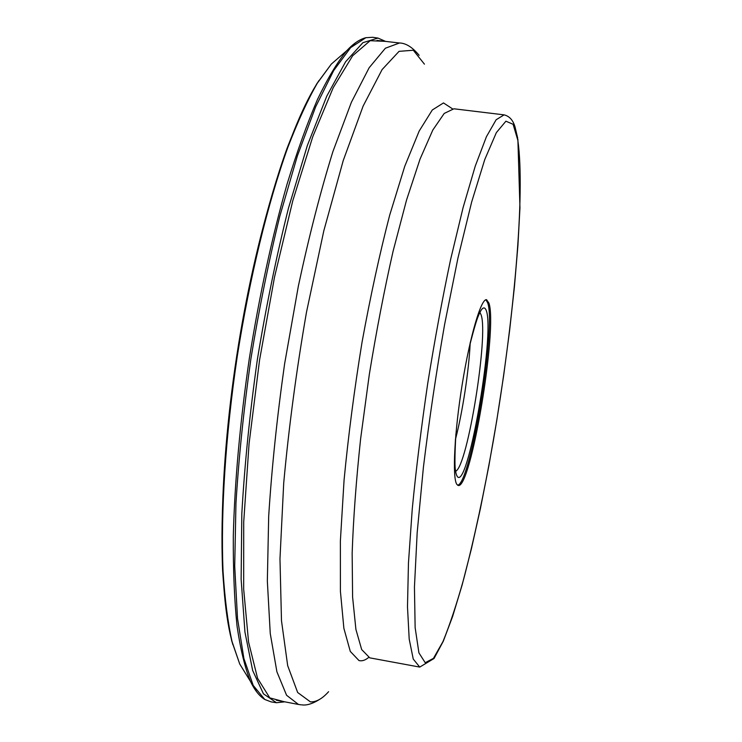 <?xml version="1.0" encoding="UTF-8"?>
<svg xmlns="http://www.w3.org/2000/svg" width="742" height="742" viewBox="0 0 742 742"><rect width="100%" height="100%" fill="white"/><g stroke="black" fill="none" stroke-linecap="round" stroke-linejoin="round"><path stroke-width="1.11" d="M284.733 701.83L276.478 702.73L263.447 693.826L252.651 670.462L244.943 632.073L241.131 579.196L241.818 513.742C244.591 464.826 249.757 413.48 257.335 359.731C266.146 306.158 276.534 255.619 288.49 208.103L307.383 145.423L326.795 96.098L345.605 61.762L362.884 42.684L377.984 38.074L385.59 41.404M377.743 38.037L372.679 37.285L365.871 37.694L350.623 47.636L333.677 70.564L315.647 106.848L297.357 155.968L279.78 216.302C268.725 261.286 259.106 308.774 250.907 358.748C243.812 408.888 238.831 457.081 235.956 503.317L234.713 566.146L237.514 618.485L243.886 658.497L253.217 685.441L264.801 699.483L271.173 701.895L276.237 702.693M319.014 80.479C289.584 124.656 255.341 233.999 236.642 356.568C217.907 479.128 217.953 593.711 232.849 644.659M456.831 484.359L458.204 485.444C470.771 489.683 497.752 328.168 488.941 303.107L486.567 299.694C481.178 298.265 470.038 335.783 462.229 384.263C454.373 432.707 452.184 477.95 456.831 484.359M485.936 299.749L487.726 302.931C496.389 327.38 470.716 483.914 457.61 485.203M455.532 439.106C462.591 412.042 468.851 371.065 470.187 343.129M385.015 41.339L370.147 40.699L352.654 55.743L333.214 87.695L312.809 136.602L292.756 200.869L274.521 277.063L259.561 360.065L249.062 443.753L243.719 521.914L243.682 589.241L248.561 642.006L257.576 678.309L269.782 697.879L284.167 701.719M256.686 691.859L250.49 681.444C244.934 667.772 240.464 649.324 237.05 626.109C234.379 600.204 233.127 570.19 233.303 536.049C234.713 481.4 240.056 422.217 249.321 358.507C259.496 294.926 272.064 236.856 287.024 184.276C297.041 151.637 307.197 123.358 317.483 99.437C327.667 78.29 337.443 62.022 346.82 50.632L355.854 42.535M341.515 55.242L331.331 64.072L317.316 83.187C307.568 100.207 297.718 121.669 287.757 147.584C267.955 202.789 249.6 277.721 237.217 356.652C225.475 435.684 220.624 512.676 223.045 571.275C224.817 598.989 227.822 622.417 232.042 641.57L239.712 663.988L246.798 675.461M424.433 64.155L413.303 50.243L399.066 51.346L382.102 69.581L363.116 106.106L343.212 160.624L323.809 230.818L306.483 312.224C296.438 370.212 288.851 427.16 283.713 483.061L279.975 558.819L281.487 620.739L287.683 665.657L297.663 692.499L310.397 701.858C316.166 702.182 322.223 698.797 328.595 691.702M368.449 657.616C365.11 660.315 361.966 661.298 358.998 660.575L350.289 651.411L343.88 628.344L340.402 591.198L340.374 541.001L344.065 480.13C348.369 435.341 354.361 389.383 362.031 342.248C370.471 296.002 379.7 253.634 389.698 215.134L404.715 166.394L419.184 131.046L432.298 109.983L443.493 102.934L452.416 108.768M370.035 657.904L419.749 667.086L413.248 659.072L409.194 639.094L407.488 606.835L408.462 562.928L412.246 509.077C416.141 469.037 421.308 427.123 427.744 383.326C434.766 339.66 442.399 298.321 450.654 259.301L463.129 207.445L475.26 166.087L486.427 136.695L496.138 119.75L504.087 114.862L453.9 108.786L444.217 113.433L432.799 130.063L420.055 159.066L406.56 199.978L393.056 251.352C384.291 290.039 376.38 331.062 369.321 374.413L360.631 438.707C356.179 480.556 353.35 518.704 352.153 553.18L352.598 597.05L355.91 629.411L361.688 649.584L369.766 657.848M517.814 140.182C525.614 193.43 513.594 323.809 493.272 441.091C484.248 492.122 474.416 538.043 463.759 578.862C456.692 604.099 449.763 625.005 442.974 641.58L433.449 658.367L425.222 662.717L418.915 652.849L415.14 627.649L414.444 587.08L417.18 532.608L423.394 467.395C429.191 419.963 436.259 372.317 444.616 324.458L457.935 258.123L471.652 202.037L484.73 159.632L496.342 132.632L505.905 121.196L513.102 124.294L517.814 140.182M301.15 704.826L298.469 704.455L286.57 695.254L276.905 671.788L270.255 633.538L267.343 581.051L268.687 516.228C271.767 467.831 277.072 417.05 284.603 363.895L298.377 286.004C309.089 235.975 320.609 191.13 332.945 151.479L351.393 102.257L369.154 67.735L385.386 48.221L399.493 42.99L377.038 40.42M455.486 438.939C454.169 459.521 454.679 471.884 457.026 476.039C467.163 494.246 495.118 334.642 486.353 310.703C483.116 302.226 477.7 313.087 470.103 343.277M455.82 471.133C467.627 465.828 488.737 334.494 481.066 314.775L480.028 312.642M365.871 37.694C359.666 39.289 353.322 43.602 346.82 50.632L331.331 64.072L316.89 83.614C307.002 100.801 297.069 122.347 287.089 148.252C267.259 203.391 248.978 277.99 236.652 356.568C224.965 435.248 220.151 511.906 222.609 570.44C224.399 598.145 227.451 621.675 231.764 641.032L239.712 663.988L250.49 681.444C254.589 690.088 259.357 696.107 264.801 699.483M301.827 704.863C306.919 705.642 313.282 703.546 320.896 698.574M419.749 667.086L434.042 658.497L443.299 641.218L452.639 616.407L462.071 585.206L471.393 548.876L480.399 508.632L488.895 465.624L496.695 420.927L503.651 375.563L509.615 330.524L514.419 286.829L517.916 245.546L519.957 207.825L517.879 139.283M517.703 138.216L515.05 127.003C513.074 120.195 509.42 116.142 504.087 114.862M419.128 55.307C412.422 47.219 405.874 43.119 399.493 42.99M298.469 704.455L276.284 700.207M455.857 471.893C454.623 469.167 454.642 456.506 455.913 433.912M469.009 348.193C474.565 326.211 478.312 314.126 480.25 311.918"/></g></svg>
